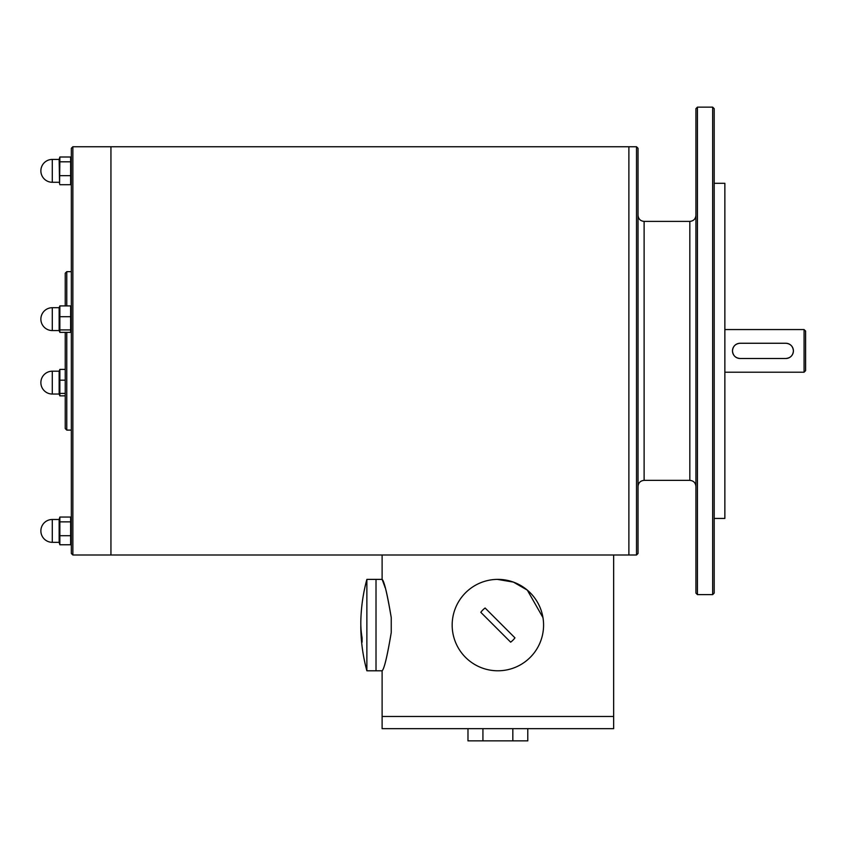 <?xml version="1.0" encoding="UTF-8"?>
<svg xmlns="http://www.w3.org/2000/svg" width="848" height="848" viewBox="0 0 848 848"><rect width="100%" height="100%" fill="white"/><g stroke="black" fill="none" stroke-linecap="round" stroke-linejoin="round"><path stroke-width="1.27" d="M636.509 555.005L636.509 146.746L638.025 148.273L638.025 553.49L636.509 555.005L628.887 555.005L628.887 146.746L628.887 555.005L110.94 555.005L110.94 146.746L110.94 555.005L72.864 555.005L71.338 553.49L71.338 148.273L72.864 146.746L72.864 555.005M636.509 146.746L72.864 146.746M697.438 594.618L695.922 593.091L695.922 108.661L697.438 107.134L712.67 107.134L712.67 594.618L697.438 594.618L697.438 107.134M712.67 107.134L714.196 108.661L714.196 593.091L712.67 594.618M714.196 518.446L724.86 518.446L724.86 183.306L714.196 183.306M695.922 486.455C695.561 482.756 693.526 480.721 689.827 480.36L644.12 480.36C640.42 480.721 638.396 482.756 638.025 486.455M804.074 329.554L805.6 331.07L805.6 370.682L804.074 372.208L804.074 329.554L724.86 329.554M785.799 358.492L740.092 358.492C735.481 358.057 732.937 355.524 732.481 350.881C732.926 346.249 735.47 343.705 740.092 343.26L785.799 343.26C790.41 343.694 792.944 346.228 793.41 350.881C792.975 355.503 790.431 358.047 785.799 358.492A7.621 7.621 0 0 0 785.831 358.492M785.799 343.26A7.621 7.621 0 0 1 793.41 350.743A7.621 7.621 0 0 1 786.064 358.492M740.092 358.492A7.621 7.621 0 0 1 732.481 351.008A7.621 7.621 0 0 1 739.965 343.26M71.338 271.667L66.769 271.667L66.769 305.916M66.769 332.363L66.769 430.095L71.338 430.095M66.769 271.667L65.243 273.183L65.243 305.916M65.243 332.363L65.243 428.569L66.769 430.095M71.338 307.707L70.628 305.916L70.628 332.363L59.858 332.363L59.858 329.914L70.628 329.914M71.338 330.561L70.628 332.363M70.628 316.696L59.858 316.696L59.858 329.914M52.29 307.707A11.427 11.427 0 0 0 40.874 319.134A11.427 11.427 0 0 0 52.29 330.561L52.29 307.707L59.148 307.707L59.148 330.561L59.858 332.363M59.148 307.707L59.858 305.916L59.858 316.696M70.628 305.916L59.858 305.916M70.628 156.997L59.858 156.997L59.858 161.809L70.628 161.809L70.628 156.997L71.338 159.424M70.628 161.809L70.628 184.705L71.338 182.278M59.858 156.997L59.148 159.424L59.561 183.825L59.858 161.809M70.628 184.705L59.858 184.705M70.628 175.663L59.858 175.663M59.148 371.201L59.148 394.044L59.858 395.846L59.858 369.399L59.148 371.201L52.29 371.201L52.29 394.044L59.148 394.044M65.243 393.398L59.858 393.398M65.243 380.18L59.858 380.18M65.243 395.846L59.858 395.846M65.243 369.399L59.858 369.399M71.338 542.328L70.628 544.766L70.628 517.047L71.338 519.485M59.858 544.766L59.148 542.328L59.148 519.485L59.858 517.047L59.858 544.766L70.628 544.766M70.628 521.859L59.858 521.859M70.628 517.047L59.858 517.047M70.628 535.713L59.858 535.713M613.655 555.005L613.655 728.676L382.109 728.676L382.109 716.486L613.655 716.486L382.109 716.486L382.109 670.789L376.014 670.789L376.014 625.082L376.014 670.789L366.866 670.789L366.866 579.385A174.423 174.423 0 0 0 360.835 620.778A174.402 123.32 180 0 0 362.085 637.855L362.085 642.169A174.402 123.32 0 0 1 360.835 629.396A174.423 174.423 0 0 0 366.866 670.789M467.979 728.676L467.979 740.866L527.785 740.866L527.785 728.676M482.925 728.676L482.925 740.866M512.828 728.676L512.828 740.866M452.175 625.082A45.697 45.697 0 0 1 494.14 579.534A45.697 45.697 0 0 1 542.964 617.62A45.697 45.697 0 0 1 501.624 670.63A45.697 45.697 0 0 1 452.175 625.082M497.384 579.385L513.4 582.099L527.318 590.123L542.964 617.62M382.109 555.005L382.109 579.385L382.83 581.251M391.246 617.62C387.144 593.515 384.102 580.763 382.109 579.385C384.356 581.643 387.398 594.395 391.246 617.62L391.246 632.544C387.229 656.341 384.186 669.083 382.109 670.789C384.271 668.839 387.313 656.098 391.246 632.544M382.957 581.58L384.526 585.926M384.791 586.71L385.066 587.516M366.866 579.385L376.014 579.385L376.014 625.082L376.014 579.385L382.109 579.385M360.835 625.082A174.402 123.32 0 0 0 360.835 629.396M543.579 625.082A45.697 45.697 0 0 1 475.028 664.662A45.697 45.697 0 0 1 475.028 585.502A45.697 45.697 0 0 1 543.579 625.082M514.959 637.855L485.109 608.005A21.327 21.327 0 0 0 480.795 612.309L510.655 642.169A21.327 21.327 0 0 0 514.959 637.855M644.12 480.36L644.12 221.392C640.42 221.031 638.396 218.996 638.025 215.297M689.827 480.36L689.827 221.392C693.526 221.031 695.561 218.996 695.922 215.297M59.148 159.424L52.29 159.424L52.29 182.278L59.148 182.278M59.148 519.485L52.29 519.485L52.29 542.328L59.148 542.328M644.12 221.392L689.827 221.392M804.074 372.208L724.86 372.208M52.29 330.561L59.148 330.561M52.29 159.424A11.427 11.427 0 0 0 40.874 170.851A11.427 11.427 0 0 0 52.29 182.278M52.29 371.201A11.427 11.427 0 0 0 40.874 382.618A11.427 11.427 0 0 0 52.29 394.044M52.29 519.485A11.427 11.427 0 0 0 40.874 530.901A11.427 11.427 0 0 0 52.29 542.328"/></g></svg>
